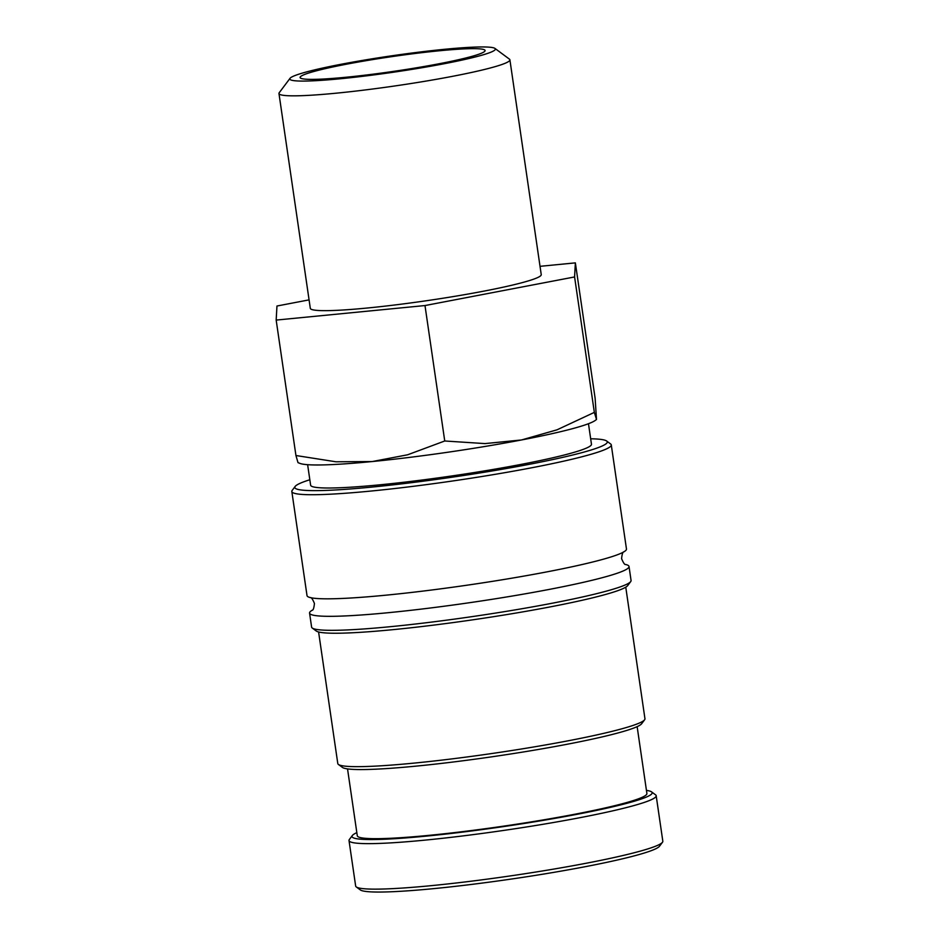 <?xml version="1.0" encoding="UTF-8"?>
<svg xmlns="http://www.w3.org/2000/svg" width="939" height="939" viewBox="0 0 939 939"><rect width="100%" height="100%" fill="white"/><g stroke="black" fill="none" stroke-linecap="round" stroke-linejoin="round"><path stroke-width="1.41" d="M309.835 479.747A157.869 12.524 -8.3 0 0 295.175 486.425L292.182 490.416A161.414 12.806 -8.3 0 0 291.829 491.496L307.018 595.608A161.414 12.806 -8.3 0 0 311.279 597.814A161.414 12.806 -8.3 0 0 328.04 598.824A161.414 12.806 -8.3 0 0 545.982 572.051A161.414 12.806 -8.3 0 0 623.015 552.332A161.414 12.806 -8.3 0 0 626.466 548.998L611.277 444.898A161.414 12.806 -8.3 0 0 610.62 443.959L606.617 440.99A157.869 12.524 -8.3 0 0 590.666 438.783M356.832 832.635A151.66 12.031 -8.3 0 0 352.36 835.51L349.367 839.501A155.205 12.313 -8.3 0 0 349.015 840.546L355.658 886.04A155.205 12.313 -8.3 0 0 356.28 886.932A155.205 12.313 -8.3 0 0 375.882 889.139A155.205 12.313 -8.3 0 0 543.575 870.782A155.205 12.313 -8.3 0 0 662.476 842.271A155.205 12.313 -8.3 0 0 662.828 841.227L656.185 795.732A155.205 12.313 -8.3 0 0 655.563 794.84L651.549 791.87A151.66 12.031 -8.3 0 0 646.443 790.392M349.015 840.546A155.205 12.313 -8.3 0 0 369.238 843.645A155.205 12.313 -8.3 0 0 542.883 824.313A155.205 12.313 -8.3 0 0 656.185 795.732M356.28 886.932L360.294 889.902A151.66 12.031 -8.3 0 0 379.438 892.05A151.66 12.031 -8.3 0 0 543.305 874.115A151.66 12.031 -8.3 0 0 659.483 846.25L662.476 842.271M291.829 491.496A161.414 12.806 -8.3 0 0 312.851 494.724A161.414 12.806 -8.3 0 0 493.433 474.618A161.414 12.806 -8.3 0 0 611.277 444.898M295.175 486.425A157.869 12.524 -8.3 0 0 315.398 490.639A157.869 12.524 -8.3 0 0 497.975 469.969A157.869 12.524 -8.3 0 0 606.617 440.99M312.288 610.174A161.414 12.806 -8.3 0 0 309.565 613.108A161.414 12.806 -8.3 0 0 330.598 616.324A161.414 12.806 -8.3 0 0 548.529 589.551A161.414 12.806 -8.3 0 0 629.024 566.499A161.414 12.806 -8.3 0 0 625.574 564.468M309.565 613.108L311.607 627.099A161.414 12.806 -8.3 0 0 312.264 628.038A161.414 12.806 -8.3 0 0 332.641 630.327A161.414 12.806 -8.3 0 0 507.048 611.23A161.414 12.806 -8.3 0 0 630.703 581.581A161.414 12.806 -8.3 0 0 631.067 580.502L629.024 566.499M312.264 628.038L316.267 631.008A157.869 12.524 -8.3 0 0 336.197 633.238A157.869 12.524 -8.3 0 0 506.778 614.576A157.869 12.524 -8.3 0 0 627.71 585.572L630.703 581.581M318.591 631.97L337.794 763.56A155.205 12.313 -8.3 0 0 338.416 764.452A155.205 12.313 -8.3 0 0 358.005 766.658A155.205 12.313 -8.3 0 0 525.711 748.301A155.205 12.313 -8.3 0 0 644.612 719.79A155.205 12.313 -8.3 0 0 644.952 718.746L625.761 587.157M338.416 764.452L342.43 767.421A151.66 12.031 -8.3 0 0 361.562 769.569A151.66 12.031 -8.3 0 0 525.441 751.634A151.66 12.031 -8.3 0 0 641.619 723.769L644.612 719.79M347.536 768.9L357.289 835.769A146.343 11.608 -8.3 0 0 376.351 838.68A146.343 11.608 -8.3 0 0 540.066 820.451A146.343 11.608 -8.3 0 0 646.901 793.514L637.147 726.657M352.36 835.51A151.66 12.031 -8.3 0 0 371.774 839.56A151.66 12.031 -8.3 0 0 547.179 819.7A151.66 12.031 -8.3 0 0 651.549 791.87M309.072 299.87L276.958 306.02L276.172 320.082L424.991 305.551L574.586 276.946L575.361 262.873L595.126 398.312L596.5 419.487L594.34 412.385L557.038 429.816L521.485 439.968A150.78 11.961 171.7 0 1 372.278 461.542A150.78 11.961 171.7 0 1 317.91 464.981A150.78 11.961 171.7 0 1 299.94 463.397L298.003 462.634L295.938 455.521L335.962 461.788L372.278 461.542L407.643 454.781L444.746 440.99L484.982 443.595L521.485 439.968A150.78 11.961 171.7 0 0 595.479 420.273L596.5 419.487M290.045 78.313L279.223 92.726A116.694 9.261 -8.3 0 0 278.965 93.513A116.694 9.261 -8.3 0 0 294.165 95.837A116.694 9.261 -8.3 0 0 424.71 81.306A116.694 9.261 -8.3 0 0 509.9 59.826A116.694 9.261 -8.3 0 0 509.431 59.145L494.947 48.417A103.865 8.24 -8.3 0 0 481.836 46.95A103.865 8.24 -8.3 0 0 369.614 59.227A103.865 8.24 -8.3 0 0 290.045 78.313A103.865 8.24 -8.3 0 0 303.344 81.083A103.865 8.24 -8.3 0 0 423.466 67.479A103.865 8.24 -8.3 0 0 494.947 48.417M509.9 59.826L541.24 274.634A116.694 9.261 171.7 0 1 456.049 296.114A116.694 9.261 171.7 0 1 325.504 310.656A116.694 9.261 171.7 0 1 310.304 308.321L278.965 93.513M588.471 423.712L591.464 444.217A141.906 11.256 171.7 0 1 487.869 470.333A141.906 11.256 171.7 0 1 329.108 488.01A141.906 11.256 171.7 0 1 310.621 485.181L307.628 464.688M312.264 79.381A93.477 7.418 171.7 0 1 300.234 77.831A93.477 7.418 171.7 0 1 366.292 60.648A93.477 7.418 171.7 0 1 472.904 48.652A93.477 7.418 171.7 0 1 485.04 50.87A93.477 7.418 171.7 0 1 414.792 68.078A93.477 7.418 171.7 0 1 312.264 79.381M575.361 262.873L540.031 266.324M424.991 305.551L444.746 440.99M276.172 320.082L295.938 455.521M574.586 276.946L594.34 412.385M310.339 597.58C311.337 597.274 312.699 599.235 314.436 603.46C313.978 608.003 313.227 610.268 312.182 610.256M623.848 551.85C622.803 551.839 622.052 554.104 621.595 558.646C623.332 562.872 624.693 564.832 625.691 564.527"/></g></svg>
